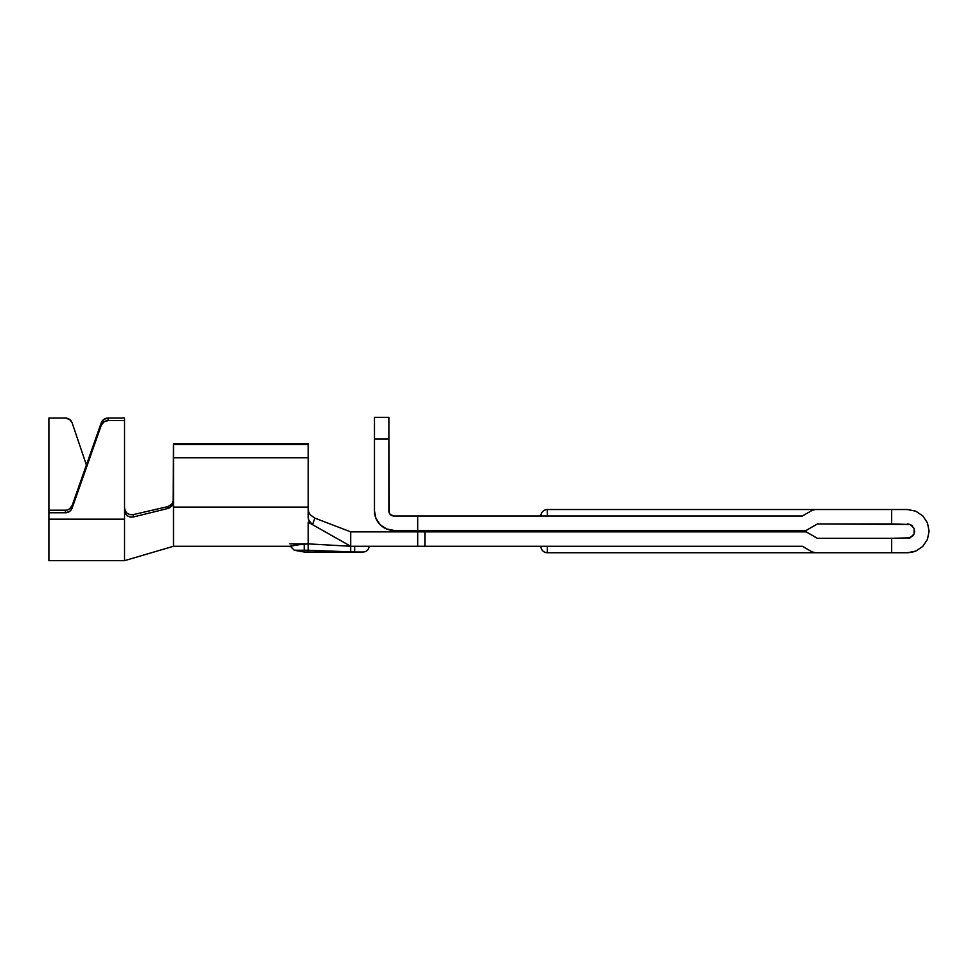 <?xml version="1.0" encoding="UTF-8"?>
<svg xmlns="http://www.w3.org/2000/svg" width="978" height="978" viewBox="0 0 978 978"><rect width="100%" height="100%" fill="white"/><g stroke="black" fill="none" stroke-linecap="round" stroke-linejoin="round"><path stroke-width="1.47" d="M308.718 512.166L310.197 514.758L314.818 518.096L350.699 531.861L314.818 518.096L312.801 523.939L310.735 522.863L308.351 519.171L308.204 507.093L173.509 507.093L173.509 546.262L289.843 546.262L304.244 543.878L289.843 543.878L308.204 543.878L350.699 546.262L417.692 546.262L417.692 531.861L350.699 531.861L350.699 546.262L350.699 531.861L417.692 531.861L417.692 546.262L350.699 546.262L350.699 552.02L363.303 552.02C366.787 551.665 368.706 549.746 369.073 546.262M422.141 546.262L802.327 546.262L424.892 546.262L424.892 531.861L806.19 531.861L817.412 538.34L891.667 538.34L891.667 552.741L815.297 552.741A6.479 6.479 0 0 1 812.058 551.873L802.327 546.262L812.058 551.873L815.297 552.741L907.486 552.741L891.667 552.741L891.667 538.34L817.412 538.34L806.19 531.861L422.141 531.861M308.204 443.621L173.509 443.621L308.204 443.621L308.204 444.501L308.204 443.621M802.327 516.005L812.058 510.394A6.479 6.479 0 0 1 815.297 509.526L891.667 509.526L891.667 523.939L817.412 523.939L806.19 530.418L417.692 530.418L417.692 516.005L802.327 516.005L393.926 516.005A5.037 5.037 0 0 1 388.877 510.968L388.877 417.325L374.476 417.325L374.476 510.968L374.476 438.939L388.877 438.939L389.268 512.9L390.356 514.538L393.926 516.005L417.692 516.005L417.692 530.418L806.19 530.418L817.412 523.939L910.249 524.477L891.667 523.939L891.667 509.526L547.35 509.526L547.35 516.005L547.35 509.526C543.401 509.917 541.25 512.069 540.858 516.005A6.479 6.479 0 0 1 547.35 509.526L815.297 509.526L812.058 510.394L802.327 516.005L812.058 510.394A6.479 6.479 0 0 1 815.297 509.526L812.058 510.394M912.584 526.042L910.249 524.477L914.149 528.377L914.149 533.89L914.149 528.377L910.249 524.477L907.486 523.939M910.249 537.79L891.667 538.34L910.249 537.79L907.486 538.34L912.584 536.225L914.149 533.89L910.249 537.79L914.149 533.89L914.699 531.14M815.297 552.741L547.35 552.741A6.479 6.479 0 0 1 540.858 546.262C541.25 550.198 543.401 552.362 547.35 552.741L547.35 546.262L547.35 552.741L815.297 552.741A6.479 6.479 0 0 1 812.058 551.873L802.327 546.262M911.704 552.326L907.486 552.741L915.763 551.103L911.704 552.326M922.767 515.858L927.45 522.863L922.767 515.858L915.763 511.176L907.486 509.526L891.667 509.526L907.486 509.526L915.763 511.176L922.767 515.858L927.45 522.863L929.1 531.14L927.45 539.404L922.767 546.421L915.763 551.103L907.486 552.741M927.45 522.863L929.1 531.14L927.45 539.404L922.767 546.421L915.763 551.103M386.481 528.939L380.173 524.721L386.481 528.939L393.926 530.418L417.692 530.418L393.926 530.418A19.45 19.45 0 0 1 374.476 510.968L375.955 518.413L380.173 524.721L375.955 518.413M813.61 552.521L812.058 551.873M813.121 535.858L817.412 538.34L813.121 535.858M806.19 531.861L809.478 533.756M813.121 526.421L817.412 523.939L813.121 526.421M809.478 528.523L806.19 530.418M362.642 552.02L354.659 552.02L354.659 546.262L354.659 552.02L308.204 550.247L308.204 552.02L308.204 550.247L350.699 552.02L350.699 546.262L308.204 522.215L350.699 546.262L308.204 543.878L308.204 550.247L304.244 550.247L304.244 543.878L304.244 550.247C291.395 550.247 291.395 550.247 304.244 550.247L304.244 552.02L304.244 550.247L308.204 550.247L308.204 522.215L308.204 543.878L294.06 545.088M314.818 518.096L312.801 523.939L308.204 522.215L312.716 523.915M308.779 512.35L308.204 509.66M308.204 517.839L308.204 444.501L308.204 507.093L173.509 507.093L173.509 457.777L308.204 457.777L173.509 457.777L173.509 444.501L308.204 444.501L173.509 444.501L173.509 443.621L173.106 503.756L170.172 507.496L167.923 508.462L133.314 517.007L130.123 517.081L127.25 515.785L125.257 513.377L124.536 510.308L124.536 560.675L124.536 519.171L48.9 519.171L48.9 560.675L48.9 512.765L65.379 512.765L69.56 511.445L71.15 509.917L101.247 425.369L103.876 421.909L108.057 420.601L108.057 418.046L103.876 419.366L101.247 422.826L72.189 505.443L69.56 508.902L67.568 509.88M290.221 546.14L294.28 550.247L304.244 550.247M124.536 560.663L173.509 546.262L173.509 501.396L171.932 505.895L167.923 508.462L167.825 506.628L133.204 514.624L133.314 517.007L167.923 508.462L167.825 506.628L171.908 504.061L173.509 499.538L173.106 501.897M132.984 514.673L167.825 506.628L171.908 504.073L173.509 499.538M125.221 510.907L124.536 507.961M125.233 510.944L127.226 513.352L130.037 514.648L133.204 514.624L133.314 517.007L130.123 517.081L127.25 515.785L125.257 513.377L124.536 510.308L124.536 519.171L48.9 519.171L48.9 418.046L65.318 418.046L48.9 418.046L48.9 512.765L65.379 512.765L65.379 510.21L48.9 510.21L65.379 510.21L65.379 512.765A7.201 7.09 0 0 0 72.189 507.985L72.189 505.443L101.247 422.826L101.247 425.369L72.189 507.985L72.189 505.443A7.201 7.09 180 0 1 65.379 510.21M124.536 418.046L124.536 510.308L124.536 420.601L108.057 420.601L124.536 420.601L124.536 418.046L108.057 418.046L124.536 418.046M65.318 418.046L69.524 419.391L72.152 422.899L86.406 465.002L72.152 422.899A7.201 7.09 180 0 0 65.318 418.046M108.057 420.601L108.057 418.046A7.201 7.09 180 0 0 101.247 422.826L101.247 425.369A7.201 7.09 0 0 1 108.057 420.601M309.451 521.592L308.975 520.858M417.692 531.861L424.892 531.861L424.892 546.262L417.692 546.262M922.767 546.421L927.45 539.404M393.926 516.005L391.995 515.626M389.268 512.9L388.877 510.968M388.877 438.939L374.476 438.939L374.476 417.325L388.877 417.325L388.877 438.939M294.28 550.247L304.244 552.02L350.699 552.02M124.536 560.675L48.9 560.675"/></g></svg>
